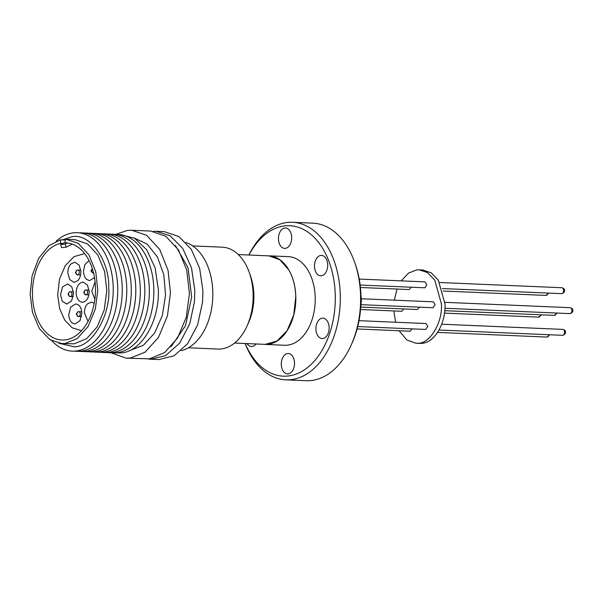 <?xml version="1.0" encoding="UTF-8"?>
<svg xmlns="http://www.w3.org/2000/svg" width="603" height="603" viewBox="0 0 603 603"><rect width="100%" height="100%" fill="white"/><g stroke="black" fill="none" stroke-linecap="round" stroke-linejoin="round"><path stroke-width="0.9" d="M360.089 313.884L361.401 300.452L360.926 294.362M360.149 285.046L424.979 287.804L426.841 284.631L425.047 281.887L359.23 279.068M357.722 326.555L425.741 329.464L427.791 326.291L425.997 323.54L359.004 320.675M361.333 304.688L433.09 307.756L435.132 304.575L433.338 301.832L361.333 298.756M399.065 330.753L406.874 339.986L416.01 343.28L418.414 343.197C430.278 343.439 442.836 321.964 441.396 303.874L434.793 280.161L427.421 272.541L419.153 269.835L416.748 269.918L408.683 273.023L401.199 280.862M416.01 343.28L422.025 343.348C434.755 342.414 445.775 323.57 445.006 304.025L438.298 280.154L431.198 272.805L422.763 269.993L419.153 269.835M397.075 289.056L394.287 300.166M234.537 343.054L265.184 344.366L276.973 341.057L287.058 330.7L293.706 315.075L295.772 296.887C295.47 286.546 293.141 277.561 288.792 269.91L279.867 259.772L268.968 255.876L238.321 254.564M188.362 347.78L217.909 349.047A50.984 33.014 -87.6 0 0 246.966 326.163L248.534 322.695A44.283 28.673 -87.6 0 0 253.886 295.093A44.283 28.673 -87.6 0 0 250.531 276.046L249.265 272.458A50.984 33.014 -87.6 0 0 222.266 247.177L192.719 245.911M246.966 326.163A50.984 33.014 -87.6 0 0 253.124 294.385A50.984 33.014 -87.6 0 0 249.265 272.458M181.284 350.607A55.016 35.622 -87.6 0 0 212.814 292.259A55.016 35.622 -87.6 0 0 185.912 242.489M147.893 358.973L150.599 359.222L165.539 355.657L179.679 343.122L189.824 323.585L194.445 301.719L194.822 290.578L191.535 267.973L182.679 248.3L169.948 235.675L156.071 231.288L153.335 231.311M150.773 359.23L158.725 359.569L174.056 355.785L187.646 343.672L197.611 324.896L202.57 302.065L202.947 290.925L199.653 268.312L191.264 249.341L178.895 236.542L164.197 231.635L156.23 231.296M126.389 358.19L149.363 358.845L164.657 352.551L177.553 338.049L186.221 317.404L189.425 293.571L186.704 269.94L178.443 249.891L165.825 236.278L150.652 231.062L131.861 230.256M110.628 352.665L126.223 358.182L130.414 358.031L145.067 352.197L158.506 337.394L167.453 315.897L170.468 292.764L168.026 270.287L159.757 249.514L146.627 235.306L131.695 230.248L127.512 230.391L115.686 234.409A59.282 38.388 -87.6 0 1 153.833 289.304A59.282 38.388 -87.6 0 1 110.635 352.665M129.426 350.637L143.408 345.248L154.617 333.022L162.343 315.535L165.554 295.169L163.805 274.666L157.338 256.81L147.026 244.027L134.265 238.042M115.165 352.853L121.278 352.921C141.818 351.413 159.591 321.015 158.348 289.493L155.077 267.77L146.733 249.8L134.522 238.193L120.208 234.605M106.12 352.469A59.282 38.388 -87.6 0 0 149.318 289.108A59.282 38.388 -87.6 0 0 111.178 234.22M101.613 352.28A59.282 38.388 -87.6 0 0 144.81 288.92A59.282 38.388 -87.6 0 0 106.663 234.024M97.098 352.084A59.282 38.388 -87.6 0 0 140.295 288.724A59.282 38.388 -87.6 0 0 102.156 233.836M92.583 351.888A59.282 38.388 -87.6 0 0 135.781 288.528A59.282 38.388 -87.6 0 0 97.641 233.64M88.068 351.7A59.282 38.388 -87.6 0 0 131.266 288.34A59.282 38.388 -87.6 0 0 93.126 233.444M88.03 321.369L84.412 312.919C84.473 308.94 85.498 305.917 87.48 303.852L91.52 302.118L94.219 303.279M81.842 313.206L80.018 320.645L75.021 324.015L72.239 323.012C70.174 321.399 69.021 318.625 68.78 314.676L70.694 307.085L75.888 303.882L78.375 304.877C80.448 306.49 81.601 309.264 81.842 313.206M73.551 293.262L71.606 300.897L66.737 304.07L62.365 301.334L60.488 294.731L62.554 286.915L67.596 283.938L71.787 286.832L73.551 293.262M80.892 271.546C80.832 275.526 79.815 278.548 77.825 280.614L74.079 282.362L69.647 279.528L67.83 273.023C67.89 269.044 68.915 266.021 70.905 263.956L74.938 262.222L79.174 265.192L80.892 271.546M94.498 277.561L89.711 280.599L86.93 279.588C84.865 277.975 83.704 275.202 83.47 271.26L84.925 264.483L89.078 260.609M94.859 299.246L91.762 291.204L95.086 281.887M82.882 302.276C78.925 302.095 76.671 298.99 76.121 292.968C76.393 286.855 78.496 283.259 82.423 282.189L83.229 282.174L87.42 285.068L89.184 291.498C88.912 297.611 86.817 301.206 82.882 302.276L82.37 302.307M83.553 351.504A59.282 38.388 -87.6 0 0 126.751 288.144A59.282 38.388 -87.6 0 0 88.611 233.255M81.503 330.746L72.164 327.776L64.717 320.08L59.667 308.661L57.684 295.048L59.478 279.219L65.267 265.629L74.041 256.614L84.299 253.735M79.046 351.315A59.282 38.388 -87.6 0 0 122.243 287.955A59.282 38.388 -87.6 0 0 84.096 233.06M74.531 351.119A59.282 38.388 -87.6 0 0 117.728 287.759A59.282 38.388 -87.6 0 0 79.588 232.864M51.933 340.838A59.282 38.388 -87.6 0 0 92.696 343.243A59.282 38.388 -87.6 0 0 113.213 287.563A59.282 38.388 -87.6 0 0 56.2 241.185M58.777 343.228L74.244 346.815C92.063 347.185 110.907 314.947 108.744 287.789C109.663 260.292 89.463 232.449 71.749 236.821L62.252 239.888M65.177 242.851A48.609 31.477 92.4 0 1 66.044 242.866A48.609 31.477 92.4 0 1 95.485 290.329A48.609 31.477 92.4 0 1 65.071 339.888A48.609 31.477 92.4 0 1 61.89 340.002A48.609 31.477 92.4 0 1 32.456 294.317A48.609 31.477 92.4 0 1 60.564 243.363L60.488 239.813L48.979 245.609L38.713 258.265L32.102 275.835L30.15 294.392L32.456 312.218L39.278 328.499L49.815 339.595L61.74 343.552L65.147 343.439L77.139 338.645L88.091 326.532L95.349 309.015L97.792 290.247L95.756 271.757L88.905 254.768L78.194 243.326L66.194 239.316L65.094 239.293L65.177 242.851L66.91 242.919M256.034 343.974A10.198 6.603 92.4 0 1 252.092 346.476A10.198 6.603 92.4 0 1 251.428 346.499A10.198 6.603 92.4 0 1 247.057 343.589M285.287 248.361A10.198 6.603 92.4 0 1 284.624 248.383A10.198 6.603 92.4 0 1 278.45 238.426A10.198 6.603 92.4 0 1 284.827 228.032A10.198 6.603 92.4 0 1 285.49 228.009A10.198 6.603 92.4 0 1 291.671 237.959A10.198 6.603 92.4 0 1 285.287 248.361M321.331 275.752A10.198 6.603 92.4 0 1 320.66 275.775A10.198 6.603 92.4 0 1 314.487 265.817A10.198 6.603 92.4 0 1 320.871 255.423A10.198 6.603 92.4 0 1 321.535 255.401A10.198 6.603 92.4 0 1 327.708 265.358A10.198 6.603 92.4 0 1 321.331 275.752M322.756 338.509A10.198 6.603 92.4 0 1 322.085 338.532A10.198 6.603 92.4 0 1 315.912 328.575A10.198 6.603 92.4 0 1 322.288 318.18A10.198 6.603 92.4 0 1 322.959 318.158A10.198 6.603 92.4 0 1 329.132 328.115A10.198 6.603 92.4 0 1 322.756 338.509M288.136 373.868A10.198 6.603 92.4 0 1 287.473 373.898A10.198 6.603 92.4 0 1 281.292 363.941A10.198 6.603 92.4 0 1 287.676 353.546A10.198 6.603 92.4 0 1 288.34 353.516A10.198 6.603 92.4 0 1 294.513 363.473A10.198 6.603 92.4 0 1 288.136 373.868M248.881 255.016A78.85 51.059 92.4 0 1 292.561 222.288L312.867 223.163A78.85 51.059 92.4 0 1 354.624 262.26L355.295 264.167A75.292 48.753 92.4 0 1 360.993 296.548A75.292 48.753 92.4 0 1 351.903 343.476L351.067 345.315A78.85 51.059 92.4 0 1 306.128 380.712L285.822 379.837A78.85 51.059 92.4 0 1 245.097 343.506M354.624 262.26A78.85 51.059 92.4 0 1 360.586 296.171A78.85 51.059 92.4 0 1 351.067 345.315M292.561 222.288A78.85 51.059 92.4 0 1 340.28 295.304A78.85 51.059 92.4 0 1 285.822 379.837M248.986 255.024A75.292 48.753 92.4 0 1 302.299 228.876A75.292 48.753 92.4 0 1 335.268 295.447A75.292 48.753 92.4 0 1 300.852 371.961A75.292 48.753 92.4 0 1 245.195 343.506M263.699 344.298A44.343 28.71 -87.6 0 0 265.177 344.426A44.343 28.71 -87.6 0 0 268.079 344.321A44.343 28.71 -87.6 0 0 295.824 299.111A44.343 28.71 -87.6 0 0 268.968 255.815A44.343 28.71 -87.6 0 0 267.483 255.815M265.177 344.426L284.586 345.255A44.343 28.71 -87.6 0 0 287.488 345.15A44.343 28.71 -87.6 0 0 315.226 299.94A44.343 28.71 -87.6 0 0 288.377 256.644L268.968 255.815M67.408 242.971L65.207 244.049L66.209 247.14L61.604 247.66L60.594 244.569L62.848 243.461L60.564 243.363M66.209 247.14L72.345 244.132M60.488 239.813L65.109 240.009M61.74 343.552L74.177 343.823L86.636 338.698L97.143 326.879L104.206 310.055L106.814 290.631L104.598 271.38L97.867 255.039L87.586 243.951L75.224 239.7L66.194 239.316M65.207 244.049L60.594 244.569M65.162 242.331L62.848 243.461M171.041 346.763L185.498 325.763L191.686 296.925L188 267.649L175.398 245.481M361.152 307.108L417.449 309.52L419.439 307.168M360.873 309.527L401.817 311.284L403.806 308.932M357.097 328.959L410.108 331.228L412.098 328.884M360.428 287.488L409.339 289.568L411.148 287.224M393.827 310.937L395.658 322.243M549.8 334.771L546.906 337.077A2.962 1.922 -87.6 0 0 547.087 337.077A2.962 1.922 -87.6 0 0 548.896 334.733M548.858 293.111L545.964 295.425A2.962 1.922 -87.6 0 0 546.145 295.417A2.962 1.922 -87.6 0 0 547.954 293.073M444.939 302.329L570.136 307.681C572.021 308.314 572.873 308.985 572.699 309.678C573.234 311.382 572.428 312.693 570.28 313.598L569.888 313.605A2.962 1.922 -87.6 0 0 570.061 313.598A2.962 1.922 -87.6 0 0 571.93 310.424A2.962 1.922 -87.6 0 0 570.136 307.681A2.962 1.922 -87.6 0 0 569.956 307.688M441.69 324.21L562.795 329.396C564.672 330.029 565.531 330.693 565.358 331.386C565.885 333.097 565.079 334.401 562.938 335.306L562.539 335.313A2.962 1.922 -87.6 0 0 562.72 335.313A2.962 1.922 -87.6 0 0 564.589 332.14A2.962 1.922 -87.6 0 0 562.795 329.396A2.962 1.922 -87.6 0 0 562.614 329.396M557.142 313.063L554.247 315.369A2.962 1.922 -87.6 0 0 554.428 315.361A2.962 1.922 -87.6 0 0 556.237 313.025M439.708 282.513L561.845 287.737C563.73 288.37 564.581 289.033 564.416 289.726C564.943 291.437 564.137 292.741 561.988 293.646L561.597 293.661A2.962 1.922 -87.6 0 0 561.777 293.653A2.962 1.922 -87.6 0 0 563.639 290.48A2.962 1.922 -87.6 0 0 561.845 287.737A2.962 1.922 -87.6 0 0 561.672 287.744M541.509 314.826L538.615 317.133A2.962 1.922 -87.6 0 0 538.796 317.125A2.962 1.922 -87.6 0 0 540.605 314.789M81.752 311.841L78.48 311.728A2.374 1.801 84.2 0 1 78.676 311.721A2.374 1.538 92.4 0 1 78.82 311.721A2.374 1.538 92.4 0 1 80.252 313.914A2.374 1.538 92.4 0 1 78.759 316.454A2.374 1.538 92.4 0 1 78.616 316.454L81.548 316.583M78.616 316.454C78.307 317.02 77.553 316.236 76.347 314.11C77.395 312.053 78.111 311.261 78.48 311.728A2.374 1.801 84.2 0 0 76.92 314.14A2.374 1.801 84.2 0 0 78.759 316.454M73.46 291.897L70.189 291.784A2.374 1.801 84.2 0 1 70.385 291.777A2.374 1.538 92.4 0 1 70.528 291.769A2.374 1.538 92.4 0 1 71.961 293.97A2.374 1.538 92.4 0 1 70.468 296.503A2.374 1.538 92.4 0 1 70.325 296.51L73.257 296.638M70.325 296.51C70.016 297.068 69.262 296.292 68.056 294.158C69.111 292.108 69.82 291.317 70.189 291.784A2.374 1.801 84.2 0 0 68.629 294.196A2.374 1.801 84.2 0 0 70.468 296.503M80.802 270.189L77.531 270.069A2.374 1.801 84.2 0 1 77.727 270.069A2.374 1.538 92.4 0 1 77.87 270.061A2.374 1.538 92.4 0 1 79.31 272.255A2.374 1.538 92.4 0 1 77.817 274.795A2.374 1.538 92.4 0 1 77.674 274.802L80.598 274.923M77.674 274.802C77.357 275.36 76.604 274.576 75.398 272.45C76.453 270.4 77.161 269.609 77.531 270.069A2.374 1.801 84.2 0 0 75.97 272.481A2.374 1.801 84.2 0 0 77.817 274.795M92.357 268.667A2.374 1.801 84.2 0 0 91.694 271.29A2.374 1.801 84.2 0 0 93.45 273.031A2.374 1.538 92.4 0 1 93.307 273.038L93.578 273.046M89.093 290.133L85.822 290.02A2.374 1.801 84.2 0 1 86.018 290.013A2.374 1.538 92.4 0 1 86.161 290.013A2.374 1.538 92.4 0 1 87.601 292.206A2.374 1.538 92.4 0 1 86.101 294.746A2.374 1.538 92.4 0 1 85.958 294.746L88.89 294.875M85.958 294.746C85.649 295.312 84.895 294.528 83.689 292.395C84.744 290.344 85.453 289.553 85.822 290.02A2.374 1.801 84.2 0 0 84.262 292.432A2.374 1.801 84.2 0 0 86.101 294.746M81.006 330.73L81.495 330.753M92.319 268.561L91.038 270.687L91.264 271.682L93.307 273.038M92.221 311.276L92.01 311.939M546.906 337.077L437.574 332.404M545.964 295.425L443.115 291.023M569.888 313.605L444.939 308.261M562.539 335.313L439.007 330.029M554.247 315.369L444.765 310.688M561.597 293.661L442.346 288.558M538.615 317.133L444.479 313.108"/></g></svg>
